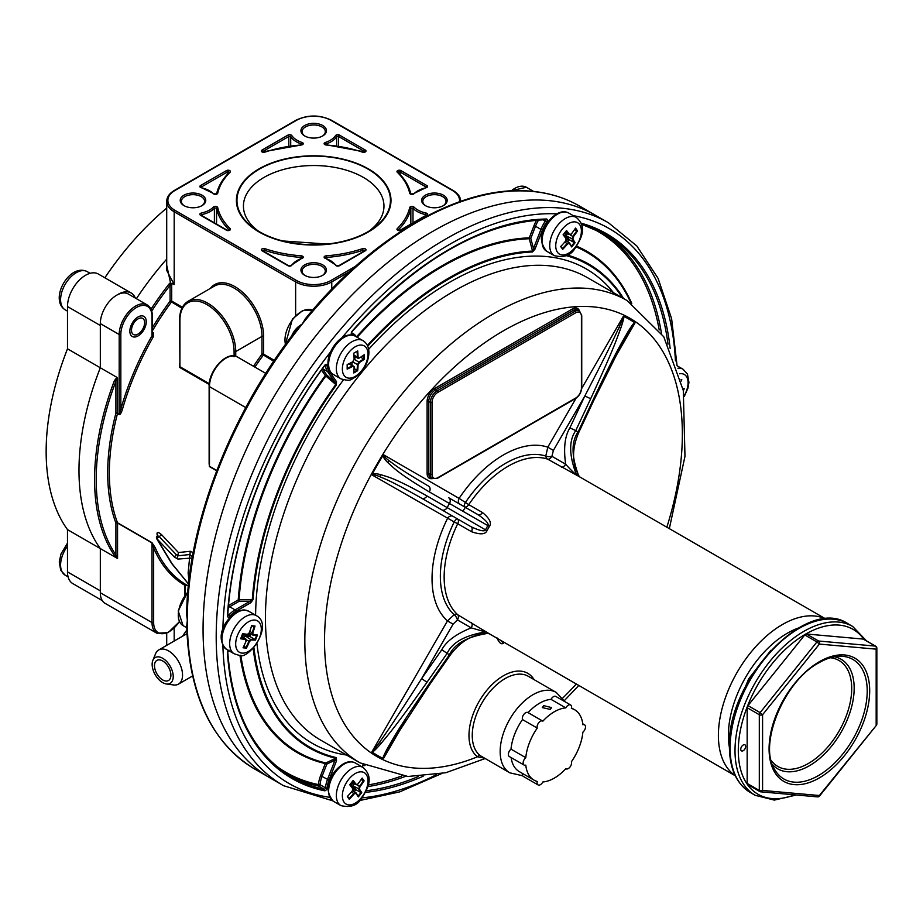 <?xml version="1.0" encoding="UTF-8"?>
<svg xmlns="http://www.w3.org/2000/svg" width="923" height="923" viewBox="0 0 923 923"><rect width="100%" height="100%" fill="white"/><g stroke="black" fill="none" stroke-linecap="round" stroke-linejoin="round"><path stroke-width="1.38" d="M166.705 259.121A218.197 125.978 120 0 0 136.396 298.671A218.197 125.978 120 0 1 166.705 259.121M100.319 323.604L119.194 334.507A23.213 13.407 -60 0 1 129.324 311.143A23.213 13.407 -60 0 1 147.207 304.925L128.332 294.022A23.213 13.407 120 0 0 110.448 300.24A23.213 13.407 120 0 0 100.319 323.604L100.319 367.769L116.956 377.38L114.371 380.738L115.906 381.268L117.556 377.98L116.956 377.38M116.956 558.173L115.906 554.977A1.165 0.911 145.9 0 1 114.371 555.381L116.956 558.173L100.319 548.574A218.197 125.978 -60 0 1 100.319 367.769A218.197 125.978 120 0 0 100.319 548.574L100.319 592.739A23.213 13.407 120 0 0 105.118 603.365L156.829 633.213L168.113 632.624L179.466 621.698M327.042 244.041L282.726 240.949M258.452 231.154A70.263 40.566 180 0 1 243.43 206.094A70.263 40.566 180 0 1 286.811 168.621A70.263 40.566 180 0 1 363.385 177.412A70.263 40.566 180 0 1 383.968 206.094A70.263 40.566 180 0 1 368.946 231.154M304.671 275.308L304.671 275.308A12.772 7.372 180 0 1 304.671 264.889A12.772 7.372 180 0 1 322.727 264.889A12.772 7.372 180 0 1 322.727 275.308A12.772 7.372 180 0 1 304.671 275.308M425.376 205.621L425.376 205.621A12.772 7.372 180 0 1 425.376 195.191A12.772 7.372 180 0 1 443.432 195.191A12.772 7.372 180 0 1 443.432 205.621A12.772 7.372 180 0 1 425.376 205.621M322.727 125.505A12.772 7.372 180 0 1 322.727 135.935A12.772 7.372 180 0 1 304.671 135.935L304.671 135.935A12.772 7.372 180 0 1 304.671 125.505A12.772 7.372 180 0 1 322.727 125.505M183.965 205.621L183.965 205.621A12.772 7.372 180 0 1 183.965 195.191A12.772 7.372 180 0 1 202.022 195.191A12.772 7.372 180 0 1 202.022 205.621A12.772 7.372 180 0 1 183.965 205.621M368.312 168.874A77.232 44.592 180 0 1 368.312 231.938A77.232 44.592 180 0 1 259.086 231.938L259.086 231.938A77.232 44.592 180 0 1 259.086 168.874A77.232 44.592 180 0 1 368.312 168.874A77.301 44.627 0 0 0 284.111 159.183A77.301 44.627 0 0 0 236.403 200.406A77.301 44.627 0 0 0 259.04 231.961A77.301 44.627 0 0 0 343.275 241.641A77.301 44.627 0 0 0 390.994 200.406A77.301 44.627 0 0 0 368.358 168.851M184.392 205.852A11.607 6.703 180 0 1 181.381 201.352A11.607 6.703 180 0 1 188.546 195.168A11.607 6.703 180 0 1 201.202 196.622A11.607 6.703 180 0 1 204.594 201.352A11.607 6.703 180 0 1 201.583 205.852M425.803 205.852A11.607 6.703 180 0 1 422.803 201.352A11.607 6.703 180 0 1 429.968 195.168A11.607 6.703 180 0 1 442.613 196.622A11.607 6.703 180 0 1 446.005 201.352A11.607 6.703 180 0 1 443.005 205.852M305.098 275.55A11.607 6.703 180 0 1 302.086 271.05A11.607 6.703 180 0 1 309.251 264.855A11.607 6.703 180 0 1 321.908 266.309A11.607 6.703 180 0 1 325.3 271.05A11.607 6.703 180 0 1 322.3 275.55M305.098 136.166A11.607 6.703 180 0 1 302.086 131.666A11.607 6.703 180 0 1 309.251 125.47A11.607 6.703 180 0 1 321.908 126.924A11.607 6.703 180 0 1 325.3 131.666A11.607 6.703 180 0 1 322.3 136.166M152.364 332.211L153.414 332.811L153.426 336.583A199.633 115.26 120 0 0 122.413 409.454C121.086 413.4 119.99 415.085 119.148 414.485L115.906 413.192L115.906 381.268A217.043 125.309 120 0 0 115.906 554.977L115.906 523.053A200.787 115.929 -60 0 1 115.906 413.192A1.165 0.669 0 0 1 117.556 413.192A1.165 0.669 -60 0 1 117.498 413.539A199.633 115.26 120 0 0 117.498 522.764A1.165 0.854 -20.5 0 0 115.906 523.053A1.165 0.669 0 0 1 117.556 523.053L117.556 558.265M184.842 586.243L184.842 585.309A1.165 0.946 -59.5 0 1 186.25 584.778L186.25 584.778A199.633 115.26 -60 0 1 155.249 547.708L151.972 542.666L117.498 522.764A1.165 0.669 -60 0 1 117.556 523.053L152.018 542.955L152.018 622.587A23.213 13.407 120 0 0 156.829 633.213M216.686 470.799L209.417 466.6L209.129 460.808M179.72 363.42L179.72 367.458L209.186 384.476M193.184 552.612L190.276 551.285L178.427 552.542L161.594 534.705C158.271 531.902 156.76 531.798 157.072 534.394L157.602 535.755M157.072 534.394A2.319 1.615 166.5 0 1 157.706 535.132L158.064 536.055M178.427 552.542L178.047 555.081L176.385 554.781L159.379 536.851L157.118 536.713M176.385 554.781L174.274 556.973L177.92 559.073A2.319 2.065 -95.1 0 1 178.151 555.796L178.047 555.081M190.276 551.285L189.919 554.504L178.151 555.796M192.815 557.33L189.919 554.504L188.13 573.056L188.915 580.625M177.92 559.073L192.699 557.965M188.546 583.982L172.105 563.803L157.164 539.032L174.274 556.973M157.706 535.086L157.256 535.894A2.319 2.319 0 0 0 156.691 538.732L161.594 534.705M265.789 373.377L236.669 356.566A23.213 13.407 120 0 0 235.734 356.105L234.107 355.367L234.084 351.559A1.165 0.669 0 0 0 235.734 351.559A39.458 22.787 -120 0 0 218.509 311.847A39.458 22.787 -120 0 0 188.096 301.279C182.512 304.728 179.673 310.913 179.581 319.808L179.927 366.731L209.267 383.668M170.593 283.153L171.713 285.345A1.165 0.669 180 0 0 170.074 285.345L169.67 283.223L170.593 283.153L166.705 265.201M155.249 547.708A1.165 0.865 -23 0 0 153.656 548.02L152.018 542.955A1.165 0.669 -60 0 0 151.972 542.666M171.124 283.292L174.182 284.549L166.705 270.416M151.707 311.063A217.043 125.309 120 0 1 170.074 285.345L170.074 301.094A1.165 0.669 180 0 1 171.713 301.094L182.396 307.267M152.364 327.711A200.787 115.929 120 0 1 170.074 301.094L181.923 308.19M274.316 360.339L263.632 354.167A1.165 0.669 -60 0 1 263.274 355.159A199.633 115.26 120 0 0 254.886 367.089M210.363 288.426A40.624 23.456 -120 0 1 242.657 292.337A40.624 23.456 -120 0 1 263.632 336.399L263.632 354.167A1.165 0.669 0 0 0 261.994 354.167L273.739 361.205M234.084 355.828L234.084 356.774L234.477 356.036A23.213 13.407 -60 0 0 217.874 365.231A23.213 13.407 -60 0 0 209.463 386.622A1.165 0.669 0 0 1 209.129 386.149C208.61 372.234 223.735 353.763 234.246 355.943A1.165 0.669 -0 0 0 234.084 355.828L234.084 355.932M216.801 470.488L209.463 466.265L209.463 460.242M179.927 363.616L179.581 365.612M152.364 333.964L152.364 316.024A1.165 0.669 180 0 1 152.018 316.497L152.018 335.776L153.426 336.583M152.018 332.949L152.018 335.776A200.787 115.929 120 0 0 120.832 409.074L122.413 409.454M138.058 335.926A11.607 6.703 120 0 0 145.649 325.692A11.607 6.703 120 0 0 143.861 316.393A11.607 6.703 120 0 0 138.058 316.97A11.607 6.703 120 0 0 130.478 327.192A11.607 6.703 120 0 0 132.254 336.491A11.607 6.703 120 0 0 138.058 335.926M119.148 414.485A1.165 0.669 -60 0 0 119.194 414.139L119.194 334.507A1.165 0.669 0 0 0 120.832 334.507L120.832 409.074L119.194 414.139L117.556 413.192L117.556 377.98M259.432 231.742A76.736 44.304 0 0 0 343.068 241.341A76.736 44.304 0 0 0 390.441 200.406A76.736 44.304 0 0 0 367.965 169.082A76.736 44.304 0 0 0 284.33 159.471A76.736 44.304 0 0 0 236.957 200.406A76.736 44.304 0 0 0 259.432 231.742M166.705 208.09A218.197 125.978 120 0 0 104.853 277.788M135.3 298.048A25.532 14.745 120 0 0 131.135 292.96L98.311 274.016A25.532 14.745 120 0 0 78.64 280.846A25.532 14.745 120 0 0 67.494 306.551L67.494 348.813A218.197 125.978 120 0 0 67.483 529.617L67.483 571.879A25.532 14.745 120 0 0 72.779 583.578L102.291 600.619M67.483 529.617L100.319 548.574L100.319 590.835A25.532 14.745 120 0 0 100.319 591.182M131.135 292.96A25.532 14.745 120 0 0 117.556 294.725M67.494 348.813L100.319 367.769M579.598 206.106A324.977 187.623 120 0 0 532.006 191.419L533.713 191.453C550.466 193.253 565.764 198.145 579.598 206.106L595.347 215.209A324.977 187.623 120 0 0 432.864 231.304A324.977 187.623 -60 0 0 220.562 517.676A324.977 187.623 -60 0 0 270.37 778.089L283.499 785.669A324.977 187.623 -60 0 1 216.201 636.905A324.977 187.623 -60 0 1 358.055 309.851A324.977 187.623 -60 0 1 608.488 222.789L595.347 215.209A324.977 187.623 -60 0 0 344.925 302.271A324.977 187.623 -60 0 0 203.072 629.313A324.977 187.623 120 0 0 270.37 778.089L254.621 768.986C211.655 742.715 189.019 695.077 186.711 626.082L187.311 620.221A324.977 187.623 120 0 0 254.621 768.986M186.734 627.155L187.311 620.221L186.665 614.476C187.45 525.475 229.758 415.212 295.129 331.519L302.202 324.088A324.977 187.623 -60 0 1 417.104 222.201A324.977 187.623 -60 0 1 532.006 191.419L533.713 191.453M292.349 335.153A2.319 0.692 17.2 0 0 292.083 334.991C294.299 330.249 297.668 326.615 302.202 324.088A324.977 187.623 120 0 0 187.311 620.221M532.006 191.419L529.698 191.084C461.304 185.038 373.573 235.215 305.409 318.666L302.202 324.088M186.827 630.017L182.431 636.27M166.452 683.989L173.582 684.958A19.729 11.388 -120 0 0 178.462 684.128A19.729 11.388 -120 0 0 182.546 675.094A19.729 11.388 -120 0 0 173.939 655.238A19.729 11.388 -120 0 0 158.733 649.954A19.729 11.388 -120 0 0 155.56 653.761L152.837 660.418A14.906 8.607 -120 0 0 152.145 664.364A14.906 8.607 -120 0 0 166.452 683.989A14.906 8.607 -120 0 0 173.224 676.536A14.906 8.607 -120 0 0 164.606 659.587A14.906 8.607 -120 0 0 152.837 660.418M162.69 660.972A11.607 6.703 -120 0 0 156.887 660.395A11.607 6.703 -120 0 0 155.11 669.694A11.607 6.703 -120 0 0 162.69 679.928A11.607 6.703 -120 0 0 168.494 680.505A11.607 6.703 -120 0 0 170.27 671.194A11.607 6.703 -120 0 0 162.69 660.972M462.919 511.261A70.333 40.612 -60 0 1 465.365 507.373M590.674 398.748C615.514 344.856 616.656 338.833 620.844 328.023C623.313 320.65 624.283 316.774 623.752 316.37L619.021 327.527C614.06 337.887 612.041 343.414 584.847 395.944L590.674 398.748L575.733 430.637C568.787 440.571 568.995 455.212 576.356 474.549A4.638 3.784 -62.7 0 0 577.475 475.645L547.57 459.123A90.535 52.265 120 0 0 508.169 466.207A90.535 52.265 120 0 0 468.757 504.627L482.51 512.565C489.582 518.391 491.878 523.029 489.398 526.491A90.535 52.265 120 0 0 486.975 530.69C485.406 534.486 480.237 534.809 471.468 531.683L457.716 523.745A90.535 52.265 120 0 0 457.716 614.753L486.975 632.382A90.535 52.265 120 0 0 488.175 633.12L735.262 775.77M623.752 316.37A251.806 145.384 -60 0 1 634.701 322.692C633.801 322.842 631.505 325.957 627.813 332.038C622.125 342.121 617.21 349.125 592.993 400.086L593.697 400.594L578.756 432.483C571.775 448.67 571.833 463.15 578.952 475.922L578.79 475.956A4.638 3.784 -57.3 0 0 579.529 476.787M592.993 400.086L578.063 431.987C571.164 441.805 571.395 456.458 578.79 475.956A90.915 52.496 120 0 0 576.356 474.549C574.487 473.568 570.933 470.142 565.672 464.246A4.638 2.677 -60 0 1 561.322 467.061M578.756 432.483L578.063 431.987A128.62 74.255 -60 0 0 575.733 430.637L569.906 427.834C564.818 436.175 563.399 448.313 565.672 464.246L551.919 456.308A4.638 2.677 -60 0 1 547.57 459.123A4.638 3.761 -72 0 1 545.77 456.077L547.789 447.182L553.396 450.412L551.919 456.308A4.638 1.673 -3 0 1 545.77 456.077A92.265 53.269 -60 0 0 465.434 502.458L459.089 498.385A100.976 58.299 -60 0 1 547.789 447.182L576.056 398.217M464.407 506.819A4.638 1.304 -60 0 1 465.434 502.458L468.757 504.627A4.638 2.677 120 0 1 464.431 506.831M383.126 758.418L390.879 744.065L430.095 683.955L429.31 683.608C395.69 732.424 393.671 737.95 387.775 747.78C384.176 754.483 382.618 758.037 383.126 758.418A251.806 145.384 -60 0 1 372.188 752.107C373.18 752.003 376.053 749.222 380.807 743.765C388.214 734.673 394.409 728.397 426.98 682.259L447.136 653.38C452.166 642.477 464.938 635.336 485.463 631.967A4.638 3.784 122.7 0 1 486.975 632.382M426.98 682.259L421.638 678.624C391.294 726.043 386.068 732.874 379.468 742.427L372.188 752.107M429.31 683.608L449.466 654.73C454.612 643.746 467.43 636.628 487.898 633.363A90.915 52.496 120 0 1 485.463 631.967L471.203 627.859L457.45 619.921A4.638 1.673 -117 0 0 454.185 614.706L447.482 620.914A100.976 58.299 -60 0 1 447.482 518.495A4.638 3.796 120 0 1 453.089 516.361L421.638 498.212A4.638 3.484 -60 0 0 426.98 495.939C392.725 476.891 388.087 477.237 380.818 474.641C375.673 473.441 372.8 473.314 372.188 474.249L371.992 474.907C372.015 474.076 374.507 474.618 379.48 476.533C385.976 479.487 389.737 480.156 421.638 498.212L457.45 518.888A4.638 2.677 -60 0 1 457.716 523.745L454.185 521.945A92.265 53.269 120 0 0 454.185 614.706A4.638 3.761 132 0 1 457.716 614.753A4.638 2.677 120 0 1 457.45 619.921L453.089 624.144L421.638 678.624L441.794 649.734C446.317 641.277 456.124 633.986 471.203 627.859A4.638 2.677 120 0 0 471.468 622.69M372.188 474.249A251.806 145.384 -60 0 1 383.126 455.293C382.814 456.62 384.36 459.043 387.775 462.573C393.671 467.719 397.271 472.795 429.31 491.901L489.398 526.491M429.31 491.901A4.638 3.484 -60 0 0 428.607 486.144C398.528 468.469 394.594 464.707 388.756 460.462C384.81 457.346 383.103 455.466 383.599 454.797L383.126 455.293M593.697 400.594L621.779 344.36L634.701 322.692M534.082 679.64A48.746 28.14 -60 0 0 484.044 693.865A48.746 28.14 -60 0 0 477.537 756.768L484.39 758.164M666.844 527.195A253.017 146.076 -60 0 0 540.693 313.832A253.017 146.076 -60 0 0 324.527 640.689A253.017 146.076 -60 0 0 477.537 756.768A2.319 1.892 126.4 0 1 480.41 755.752L509.773 772.816L522.672 775.77M235.896 611.314A1.165 0.669 -120 0 0 235.077 609.895L249.937 601.311L239.057 601.323L239.057 599.765L252.267 599.754A1.165 0.611 -175.9 0 0 253.075 599.615L250.756 602.731L235.896 611.314A22.048 12.737 120 0 0 229.723 616.345A2.319 1.338 -60 0 1 227.439 615.791A314.535 181.6 -60 0 1 324.55 365.508A2.319 1.338 -60 0 1 327.1 365.381A22.048 12.737 120 0 0 329.084 371.138L336.514 381.707L336.341 385.018L325.865 376.019L326.823 375.107L334.98 382.122L335.764 384.522A279.334 161.283 -60 0 0 252.267 599.754L249.937 601.311A1.165 0.669 60 0 1 250.756 602.731M354.363 335.741A22.048 12.737 120 0 0 351.905 334.518A2.319 1.338 -60 0 1 352.171 331.138A314.535 181.6 -60 0 1 546.381 219.016A2.319 1.338 -60 0 1 546.647 222.085A22.048 12.737 120 0 0 542.459 229.942L535.028 249.095L532.536 251.967A1.165 0.888 87.8 0 0 532.536 251.079L529.26 238.745L530.794 238.399L533.494 248.552L532.536 251.079A279.334 161.283 -60 0 0 367.377 345.456M240.811 655.215A288.657 166.659 -60 0 0 325.865 762.952A1.165 0.935 -77.3 0 0 325.3 763.552L326.823 764.094A1.165 0.646 64.5 0 0 325.865 762.952L335.764 758.233A1.165 0.935 103 0 0 336.341 757.633L336.514 760.737L329.084 779.9A22.048 12.737 120 0 0 327.1 787.954A2.319 1.338 -60 0 1 324.55 790.769A314.535 181.6 -60 0 1 227.439 652.607A2.319 1.338 -60 0 1 228.258 650.369M228.523 605.511A24.379 14.076 120 0 1 228.823 605.338L238.238 599.904A289.476 167.132 -60 0 1 325.3 375.523L325.865 376.019A288.657 166.659 -60 0 0 239.057 599.765A1.165 0.611 4 0 0 238.238 599.904A1.165 0.669 -120 0 0 239.057 601.323L229.642 606.757A23.213 13.407 120 0 0 228.339 607.565M336.514 381.707A1.165 0.911 144.9 0 1 334.98 382.122L327.55 371.554L322.519 368.646M356.532 336.837A289.476 167.132 -60 0 1 529.26 237.857A1.165 0.888 -92 0 0 529.26 238.745A288.657 166.659 -60 0 0 357.155 337.287M535.028 249.095L533.494 248.552L540.936 229.4L535.502 226.262L530.794 238.399L529.26 237.857L533.967 225.731L535.502 226.262A23.213 13.407 120 0 1 538.605 219.986M253.167 648.5A279.334 161.283 -60 0 0 335.764 758.233L334.98 760.206L336.514 760.737M239.957 655.249A289.476 167.132 -60 0 0 325.3 763.552L320.593 775.689A24.379 14.076 120 0 0 318.4 784.585A1.165 0.935 -78.4 0 0 318.758 786.108A1.165 0.669 120 0 0 320.039 784.7L325.461 787.827A1.165 0.669 -60 0 1 324.192 789.246A1.165 0.935 101.6 0 1 324.55 790.769M329.084 779.9L327.55 779.358L334.98 760.206L326.823 764.094L322.115 776.22A23.213 13.407 120 0 0 320.039 784.7A1.165 0.588 5.5 0 0 318.4 784.585A312.216 180.262 120 0 1 275.285 765.248M500.589 640.285L503.439 643.193L503.946 642.223M426.98 495.939L447.136 507.581A128.62 74.255 -60 0 1 449.466 503.543A4.638 3.484 120 0 0 448.763 497.785L478.172 514.769A4.638 2.677 120 0 0 482.51 512.565M448.763 497.785L478.172 514.769C485.821 520.099 489.075 523.722 487.898 525.614A90.915 52.496 120 0 0 485.463 529.825L486.975 530.69M421.638 498.212L441.794 509.842A4.638 3.484 120 0 0 447.136 507.581L485.463 529.825C484.575 531.786 479.822 530.783 471.203 526.825A4.638 2.677 -60 0 1 471.468 531.683M441.794 509.842L471.203 526.825L441.805 509.854M469.957 526.11L457.45 518.888A4.638 1.304 -60 0 0 454.185 521.945L371.992 474.907M441.794 649.734L447.136 653.38A128.62 74.255 -60 0 0 449.466 654.73L450.239 655.076C460.773 640.943 473.337 633.755 487.955 633.524L487.898 633.363A4.638 3.784 117.3 0 1 488.994 633.593M131.504 330.238A9.288 5.365 -60 0 1 138.069 318.862A9.288 5.365 -60 0 1 144.634 322.658A9.288 5.365 -60 0 1 138.069 334.034A9.288 5.365 -60 0 1 131.504 330.238M144.634 320.766L144.634 322.658M354.132 366.696L352.494 365.75A115.571 66.721 180 0 1 347.198 368.404A114.971 66.375 60 0 0 347.198 364.608A115.571 66.721 0 0 0 352.494 361.954L354.132 359.474A116.033 66.987 -120 0 0 353.74 353.174A115.433 66.641 0 0 0 357.697 350.89A116.033 66.987 60 0 1 358.078 357.201L359.405 357.951A116.033 66.987 0 0 0 364.297 354.686A115.433 66.641 60 0 1 364.32 356.993A115.433 66.641 60 0 1 364.297 359.255A116.033 66.987 180 0 1 359.405 362.52L358.078 364.804A116.033 66.987 60 0 1 357.697 370.677A115.433 66.641 180 0 1 353.74 372.961A116.033 66.987 -120 0 0 354.132 367.089L352.805 366.327A116.033 66.987 180 0 1 347.152 369.154A115.433 66.641 -120 0 0 347.175 366.881A115.433 66.641 -120 0 0 347.152 364.585A116.033 66.987 0 0 0 352.805 361.758L352.69 361.839M364.297 359.255L363.604 358.897A114.971 66.375 -120 0 0 363.616 355.17M354.132 359.347L354.132 359.116A115.571 66.721 -120 0 0 353.786 353.197L353.74 353.174M359.37 357.974L353.936 355.205M363.604 358.897L360.628 357.178M363.662 358.897A115.571 66.721 180 0 1 359.059 361.954L357.42 364.793A115.571 66.721 60 0 1 357.063 370.308L357.697 370.677M353.821 372.131A114.971 66.375 0 0 0 357.039 370.273L357.063 370.308M357.039 370.273L354.063 368.542M354.132 366.685L349.748 363.374M347.198 368.369L347.152 369.154M358.078 364.804L352.598 361.897M357.697 350.89L357.039 351.317A114.971 66.375 180 0 1 353.786 353.197M357.063 351.294A115.571 66.721 60 0 1 357.42 357.213L358.078 357.201M353.994 356.024L357.916 358.286L359.359 357.986M246.049 641.22L245.576 639.42A116.033 24.517 -158.8 0 1 240.626 638.785A115.433 91.031 -84.9 0 0 242.599 633.686A116.033 24.517 21.2 0 0 247.549 634.32L249.348 632.728A116.033 91.515 -84.9 0 0 251.598 625.702A115.433 24.39 21.2 0 0 253.34 625.875A115.433 24.39 21.2 0 0 255.025 626.013A116.033 91.515 95.1 0 1 252.775 633.028L253.26 634.828A116.033 24.517 21.2 0 0 257.436 635.012A115.433 91.031 95.1 0 1 255.463 640.112A116.033 24.517 -158.8 0 1 251.275 639.927L249.475 641.52A116.033 91.515 95.1 0 1 246.464 648.096A115.433 24.39 -158.8 0 1 244.768 647.958A115.433 24.39 -158.8 0 1 243.037 647.796A116.033 91.515 -84.9 0 0 246.049 641.22L246.245 640.227M255.025 626.013L254.24 626.267A114.971 24.298 -158.8 0 1 251.506 626.025M242.484 633.986A115.571 24.425 21.2 0 0 247.064 634.562L248.149 634.193M254.275 626.244A115.571 91.146 95.1 0 1 252.152 632.832L252.752 635.07A115.571 24.425 21.2 0 0 256.686 635.255L257.436 635.012M249.187 633.109L253.26 634.828M255.463 640.112L255.002 639.466A114.971 90.673 -84.9 0 0 256.64 635.255M255.048 639.489A115.571 24.425 -158.8 0 1 251.102 639.304L248.864 641.289A115.571 91.146 95.1 0 1 246.037 647.473L246.464 648.096M243.337 647.185A114.971 24.298 21.2 0 0 246.026 647.415L246.037 647.473M246.026 647.415L243.834 646.146M246.026 641.035L245.426 638.797A115.571 24.425 -158.8 0 1 240.857 638.22M241.549 636.466L245.772 638.912L241.526 636.547M247.064 634.562L247.987 634.309M255.002 639.466L249.983 636.57L248.945 635.105L245.333 634.782A3.392 1.961 120 0 0 242.403 636.962M353.151 780.466A116.033 24.517 38.8 0 1 356.174 784.435L357.974 783.95A116.033 91.515 -35.1 0 0 362.151 778.043A115.433 24.39 38.8 0 1 364.135 780.858A116.033 91.515 144.9 0 1 359.947 786.765L359.462 789.119A116.033 24.517 38.8 0 1 361.724 792.649A115.433 91.031 144.9 0 1 360.028 794.795A115.433 91.031 144.9 0 1 358.297 796.918A116.033 24.517 -141.2 0 0 356.036 793.388L354.236 793.861A116.033 91.515 144.9 0 1 349.286 799.33A115.433 24.39 -141.2 0 0 347.313 796.514A116.033 91.515 -35.1 0 0 352.263 791.057L352.748 788.692A116.033 24.517 -141.2 0 0 349.725 784.723A115.433 91.031 -35.1 0 0 351.455 782.6A115.433 91.031 -35.1 0 0 353.151 780.466M357.213 784.608L357.974 783.95M352.932 789.28L352.713 788.15A115.571 24.425 -141.2 0 0 349.932 784.481M352.771 780.95A115.571 24.425 38.8 0 1 355.551 784.619L351.605 782.427M356.174 784.435L357.801 784.019M364.135 780.858L363.327 780.823A114.971 24.298 -141.2 0 0 361.77 778.608M363.374 780.812A115.571 91.146 144.9 0 1 359.439 786.35L358.839 789.28A115.571 24.425 38.8 0 1 360.962 792.603L361.724 792.649M358.089 796.099A114.971 90.673 -35.1 0 0 360.928 792.569L360.962 792.603M360.928 792.569L355.909 789.673L354.12 789.511L352.955 790.976M356.036 793.388L356.001 792.822A115.571 24.425 -141.2 0 1 358.124 796.145L358.297 796.918M354.236 793.861L353.751 793.422L356.001 792.822L352.505 790.723M351.386 792.061L353.751 793.422A115.571 91.146 144.9 0 1 349.113 798.557L349.286 799.33M347.544 796.272A114.971 24.298 38.8 0 1 349.113 798.51L349.113 798.557M352.955 789.084L352.713 788.15M363.327 780.823L361.124 779.554M681.047 379.561A115.433 24.39 21.2 0 0 681.785 379.618A116.033 91.515 95.1 0 1 681.382 380.991M682.962 388.595A116.033 24.517 21.2 0 0 684.208 388.629A115.433 91.031 95.1 0 1 683.366 390.867M681.036 379.861L681.785 379.618M683.008 388.848A115.571 24.425 21.2 0 0 683.447 388.86L684.208 388.629M683.135 389.564A114.971 90.673 -84.9 0 0 683.401 388.86M571.672 246.949A116.033 24.517 -141.2 0 0 569.422 243.418L567.622 243.903A116.033 91.515 144.9 0 1 562.672 249.372A115.433 24.39 -141.2 0 0 560.688 246.556A116.033 91.515 -35.1 0 0 565.637 241.088L566.122 238.734A116.033 24.517 -141.2 0 0 563.111 234.765A115.433 91.031 -35.1 0 0 564.841 232.642A115.433 91.031 -35.1 0 0 566.526 230.496A116.033 24.517 38.8 0 1 569.549 234.477L571.349 233.992A116.033 91.515 -35.1 0 0 575.537 228.085A115.433 24.39 38.8 0 1 577.51 230.9A116.033 91.515 144.9 0 1 573.333 236.807L572.848 239.161A116.033 24.517 38.8 0 1 575.098 242.691A115.433 91.031 144.9 0 1 573.414 244.837A115.433 91.031 144.9 0 1 571.672 246.949L571.499 246.187A115.571 24.425 -141.2 0 0 569.376 242.864L565.891 240.765M566.318 239.495L566.099 238.192A115.571 24.425 -141.2 0 0 563.307 234.523M571.475 246.141A114.971 90.673 -35.1 0 0 574.314 242.611L575.098 242.691M570.587 234.65L571.349 233.992M575.156 228.65A114.971 24.298 -141.2 0 1 576.713 230.865L576.76 230.854A115.571 91.146 144.9 0 1 572.825 236.392L572.225 239.322A115.571 24.425 38.8 0 1 574.348 242.645L569.295 239.715L567.507 239.553L566.33 241.018M569.422 243.43L567.137 243.464A115.571 91.146 144.9 0 1 562.499 248.599L562.672 249.372M562.499 248.552L562.499 248.599A114.971 24.298 38.8 0 0 560.919 246.314M566.318 239.322L566.099 238.192M566.157 230.992A115.571 24.425 38.8 0 1 568.937 234.661L564.991 232.469M569.549 234.477L571.175 234.05M576.76 230.854L577.51 230.9M576.713 230.865L574.51 229.596M745.68 746.43A3.484 2.008 120 0 0 744.953 744.838A3.484 2.008 120 0 0 742.277 745.772A3.484 2.008 120 0 0 740.754 749.268A3.484 2.008 120 0 0 741.481 750.861A3.484 2.008 120 0 0 744.157 749.938A3.484 2.008 120 0 0 745.68 746.43M806.414 633.997L818.563 641.012L875.35 646.088A2.319 1.834 95.1 0 1 876.169 649.146L819.382 644.081A2.319 1.834 -84.9 0 0 818.563 641.012A2.319 1.338 120 0 0 816.913 641.958L819.382 644.081L762.583 714.725L762.583 790.446L819.382 795.522L876.342 725.374A2.319 2.319 0 0 0 876.85 723.92A2.319 1.338 180 0 1 876.169 724.878L876.169 649.146A2.319 1.338 0 0 0 876.85 648.2A2.319 2.319 0 0 0 875.685 646.192A2.319 1.338 120 0 0 875.35 646.088L863.201 639.074L806.414 633.997A2.319 1.338 -60 0 0 804.775 634.943L747.976 705.599A2.319 1.338 -60 0 0 747.157 707.71L747.157 783.442A2.319 1.338 -60 0 0 747.642 784.504A2.319 1.338 -60 0 0 747.976 784.608M863.201 639.074A2.319 1.338 -60 0 1 863.547 639.178A2.319 1.338 -60 0 1 863.801 639.42M747.157 707.71L759.306 714.725A2.319 1.338 0 0 0 762.583 714.725L760.125 712.614A2.319 1.338 120 0 0 759.306 714.725L759.306 790.446A2.319 1.338 120 0 0 759.779 791.507A2.319 1.338 120 0 0 760.125 791.622A2.319 1.834 -84.9 0 0 762.583 790.446A2.319 1.338 180 0 1 759.306 790.446L747.157 783.442M819.382 795.522A2.319 1.834 95.1 0 1 817.536 796.884A2.319 2.319 0 0 0 819.543 796.03L819.382 795.522M571.383 761.763A40.624 23.456 120 0 0 582.875 732.17A4.638 2.677 120 0 0 585.367 728.109A4.638 2.677 120 0 0 584.547 724.809A4.638 2.677 120 0 0 582.875 724.74A40.624 23.456 120 0 0 574.637 709.752A40.624 23.456 120 0 0 571.383 708.403A4.638 2.677 120 0 0 570.599 704.953A4.638 2.677 120 0 0 565.811 707.906A40.624 23.456 120 0 0 542.839 721.163A4.638 2.677 120 0 0 542.689 721.059A4.638 2.677 120 0 0 538.64 722.871A4.638 2.677 120 0 0 537.267 728.097A40.624 23.456 120 0 0 525.787 757.691A4.638 2.677 120 0 0 523.283 761.752A4.638 2.677 120 0 0 524.102 765.063A4.638 2.677 120 0 0 525.787 765.132A40.624 23.456 120 0 0 534.013 780.12A40.624 23.456 120 0 0 537.267 781.469A4.638 2.677 120 0 0 538.051 784.908A4.638 2.677 120 0 0 542.839 781.966A40.624 23.456 120 0 0 565.811 768.709A4.638 2.677 120 0 0 565.961 768.801A4.638 2.677 120 0 0 570.01 767.001A4.638 2.677 120 0 0 571.383 761.763M524.102 765.063L509.323 756.537A4.638 2.677 -60 0 1 508.504 753.226A4.638 2.677 -60 0 1 511.007 749.164A40.624 23.456 -60 0 1 522.487 719.571A4.638 2.677 -60 0 1 523.872 714.344A4.638 2.677 -60 0 1 527.921 712.533A4.638 2.677 -60 0 1 528.071 712.637A40.624 23.456 -60 0 1 551.031 699.369L565.811 707.906M528.071 712.637L542.539 720.99M550.223 709.395L542.297 707.606L543.659 705.61L551.585 707.606L550.223 709.395M522.487 719.571L537.267 728.097M511.007 749.164L525.787 757.691M534.013 780.12L519.245 771.582A40.624 23.456 -60 0 1 511.123 757.575M551.031 699.369A4.638 2.677 -60 0 1 555.831 696.427L570.599 704.953M538.051 784.908L523.283 776.381A4.638 2.677 -60 0 1 522.395 773.405M459.423 201.779A24.379 14.076 0 0 0 452.397 190.461A1.165 0.669 -60 0 1 452.974 190.403L331.507 120.278C319.635 114.614 307.763 114.614 295.879 120.278L174.424 190.403C169.405 193.369 166.832 197.026 166.705 201.352A25.532 14.745 0 0 0 174.182 211.782L174.182 284.549M452.397 190.461L330.93 120.336A1.165 0.669 -60 0 1 331.507 120.278M330.93 120.336A24.379 14.076 0 0 0 296.468 120.336L175.001 190.461A24.379 14.076 0 0 0 175.001 210.363L296.468 280.488A24.379 14.076 0 0 0 330.93 280.488L355.609 266.239M400.928 230.219A2.319 1.338 180 0 1 397.871 230.335A2.319 1.338 180 0 1 397.282 228.592A96.8 55.888 0 0 0 409.685 207.594A2.319 1.338 180 0 1 411.543 206.452A2.319 1.338 180 0 1 414.012 207.11A23.444 13.533 0 0 0 426.034 213.051A2.319 1.338 180 0 1 426.841 215.255L400.928 230.219A1.165 0.669 -120 0 0 400.121 230.519M414.012 193.715A2.319 1.338 180 0 1 411.543 194.361A2.319 1.338 180 0 1 409.685 193.219A96.8 55.888 0 0 0 397.282 172.22A2.319 1.338 180 0 1 397.871 170.49A2.319 1.338 180 0 1 400.928 170.605L426.841 185.558A2.319 1.338 180 0 1 426.034 187.761A23.444 13.533 0 0 0 414.012 193.715A1.165 0.819 -135.4 0 0 413.181 193.842L410.827 193.911C409.051 186.192 404.816 179.004 398.101 172.347L398.125 172.497A1.165 0.669 180 0 1 400.109 172.024L426.022 186.988A1.165 0.669 180 0 1 426.345 187.346M339.41 265.732A2.319 1.338 180 0 1 335.603 265.259A23.444 13.533 0 0 0 325.3 258.325A2.319 1.338 180 0 1 324.169 256.906A2.319 1.338 180 0 1 326.142 255.833A96.8 55.888 0 0 0 362.52 248.668A2.319 1.338 180 0 1 365.52 249.002A2.319 1.338 180 0 1 365.323 250.768L339.41 265.732A1.165 0.669 -120 0 0 338.603 266.032M291.795 265.259A2.319 1.338 180 0 1 287.976 265.732L262.063 250.768A2.319 1.338 180 0 1 261.867 249.002A2.319 1.338 180 0 1 264.878 248.668A96.8 55.888 0 0 0 301.244 255.833A2.319 1.338 180 0 1 303.229 256.906A2.319 1.338 180 0 1 302.098 258.325A23.444 13.533 0 0 0 291.795 265.259A1.165 0.888 -146.5 0 0 290.826 265.57L288.564 265.674A1.165 0.669 -60 0 1 288.784 266.032M200.556 215.255A2.319 1.338 180 0 1 201.364 213.051A23.444 13.533 0 0 0 213.386 207.11A2.319 1.338 180 0 1 215.855 206.452A2.319 1.338 180 0 1 217.701 207.594A96.8 55.888 0 0 0 230.115 228.592A2.319 1.338 180 0 1 229.527 230.335A2.319 1.338 180 0 1 226.47 230.219L200.556 215.255A1.165 0.669 -60 0 1 201.133 215.197L201.029 215.255M201.364 187.761A2.319 1.338 180 0 1 200.556 185.558L226.47 170.605A2.319 1.338 180 0 1 229.527 170.49A2.319 1.338 180 0 1 230.115 172.22A96.8 55.888 0 0 0 217.701 193.219A2.319 1.338 180 0 1 215.855 194.361A2.319 1.338 180 0 1 213.386 193.715A23.444 13.533 0 0 0 201.364 187.761L201.768 187.854M264.878 152.157A2.319 1.338 180 0 1 261.867 151.81A2.319 1.338 180 0 1 262.063 150.045L287.976 135.081A2.319 1.338 180 0 1 291.795 135.554A23.444 13.533 0 0 0 302.098 142.488A2.319 1.338 180 0 1 303.229 143.919A2.319 1.338 180 0 1 301.244 144.992A96.8 55.888 0 0 0 264.878 152.157L264.313 152.283M326.142 144.992A2.319 1.338 180 0 1 324.169 143.919A2.319 1.338 180 0 1 325.3 142.488A23.444 13.533 0 0 0 335.603 135.554A2.319 1.338 180 0 1 339.41 135.081L365.323 150.045A2.319 1.338 180 0 1 365.52 151.81A2.319 1.338 180 0 1 362.52 152.157A96.8 55.888 0 0 0 326.142 144.992L325.288 144.611M398.148 230.104A1.165 0.669 180 0 1 398.286 229.885A97.953 56.557 0 0 0 410.839 208.633A1.165 0.669 180 0 1 412.996 208.379A24.609 14.203 0 0 0 425.618 214.632A1.165 0.669 180 0 1 426.345 215.163M397.282 228.592A1.165 0.819 45.3 0 1 398.286 229.885L398.286 230.196M409.685 207.594A1.165 0.935 12.7 0 1 410.839 208.633L410.839 224.104M414.012 207.11A1.165 0.819 135.4 0 0 412.996 208.379L412.996 222.858M426.034 213.051L425.618 215.567M426.841 215.255A1.165 0.669 -120 0 0 426.264 215.197L400.351 230.162L398.125 230.219M409.685 193.219A1.165 0.935 -12.7 0 1 410.804 193.853M397.282 172.22A1.165 0.819 -45.3 0 1 398.101 172.347M400.928 170.605A1.165 0.669 120 0 0 400.109 172.024L400.109 174.435M426.841 185.558A1.165 0.669 120 0 0 426.022 186.988L426.022 187.507M335.603 265.259A1.165 0.888 -33.5 0 1 336.572 265.57L325.865 258.509M325.3 257.99A1.165 0.669 180 0 1 326.292 257.436A97.953 56.557 0 0 0 363.097 250.191A1.165 0.669 180 0 1 364.839 250.675M326.142 255.833L326.292 258.382M362.52 248.668L363.097 251.667M365.323 250.768A1.165 0.669 -120 0 0 364.747 250.71L338.833 265.674L336.572 265.57M262.559 250.675A1.165 0.669 180 0 1 264.29 250.191A97.953 56.557 0 0 0 301.094 257.436A1.165 0.669 180 0 1 302.098 257.99M264.29 251.667L264.878 248.668M262.063 250.768A1.165 0.669 -60 0 1 262.651 250.71L262.547 250.768M301.244 255.833L301.094 258.382M287.976 265.732A1.165 0.669 -60 0 1 288.564 265.674L262.651 250.71M201.041 215.163A1.165 0.669 180 0 1 201.779 214.632A24.609 14.203 0 0 0 214.39 208.379A1.165 0.669 180 0 1 216.547 208.633A97.953 56.557 0 0 0 229.112 229.885A1.165 0.669 180 0 1 229.25 230.104M201.364 213.051L201.779 215.567M213.386 207.11A1.165 0.819 44.6 0 1 214.39 208.379L214.39 222.858M217.701 207.594A1.165 0.935 167.3 0 0 216.547 208.633L216.547 224.104M230.115 228.592A1.165 0.819 134.7 0 0 229.112 229.885L229.112 230.196M226.47 230.219A1.165 0.669 -60 0 1 227.277 230.519M200.556 185.558A1.165 0.669 60 0 1 201.376 186.988L227.289 172.024A1.165 0.669 180 0 1 229.273 172.497L229.296 172.347C222.581 179.004 218.347 186.192 216.57 193.911L214.205 193.842L201.029 187.461M226.47 170.605A1.165 0.669 60 0 1 227.289 172.024L227.289 174.435M230.115 172.22A1.165 0.819 -134.7 0 0 229.296 172.347M217.701 193.219A1.165 0.935 -167.3 0 0 216.593 193.853M213.386 193.715A1.165 0.819 -44.6 0 1 214.205 193.842M262.559 151.833A1.165 0.669 180 0 1 262.882 151.464L288.807 136.5A1.165 0.669 180 0 1 290.71 136.742A24.609 14.203 0 0 0 301.521 144.023A1.165 0.669 180 0 1 302.098 144.496M262.063 150.045A1.165 0.669 60 0 1 262.882 151.464L262.882 151.995M287.976 135.081A1.165 0.669 60 0 1 288.807 136.5L288.807 146.18M291.795 135.554A1.165 0.888 146.5 0 0 290.71 136.742L290.71 145.903M302.098 142.488L301.521 144.726M301.244 144.992L262.547 151.937M325.3 144.496A1.165 0.669 180 0 1 325.865 144.023A24.609 14.203 0 0 0 336.687 136.742A1.165 0.669 180 0 1 338.591 136.5L364.504 151.464A1.165 0.669 180 0 1 364.827 151.833M325.865 144.726L325.3 142.488M335.603 135.554A1.165 0.888 33.5 0 1 336.687 136.742L336.687 145.903M339.41 135.081A1.165 0.669 120 0 0 338.591 136.5L338.591 146.18M365.323 150.045A1.165 0.669 120 0 0 364.504 151.464L364.504 151.995M296.468 280.488A1.165 0.669 120 0 0 295.637 281.907A25.532 14.745 0 0 0 331.749 281.907L349.875 271.443M330.93 280.488A1.165 0.669 60 0 1 331.749 281.907L331.749 289.164M171.713 285.345L171.713 301.094A1.165 0.669 -60 0 1 171.355 302.098A199.633 115.26 120 0 0 152.364 330.872M189.792 573.552A2.319 2.111 179 0 1 188.13 573.056M188.534 584.074L171.724 563.538A2.319 1.177 -35.3 0 0 172.105 563.803M263.632 336.399A1.165 0.669 0 0 0 261.994 336.399L261.994 354.167A200.787 115.929 120 0 0 253.49 366.281M235.734 356.105L235.734 351.559L261.994 336.399A39.458 22.787 -120 0 0 244.768 296.687A39.458 22.787 -120 0 0 214.355 286.107L188.096 301.279M117.025 378.234A1.165 0.623 -119.5 0 1 116.621 377.519M114.371 555.381A218.197 125.978 -60 0 1 114.371 380.738M169.67 283.223A218.197 125.978 120 0 0 151.003 309.182M100.319 592.739L152.018 622.587A1.165 0.669 180 0 0 153.656 622.587A22.048 12.737 120 0 0 162.713 633.709A22.048 12.737 120 0 0 179.35 621.479M184.842 595.22L184.842 585.309A200.787 115.929 -60 0 1 153.656 548.02L153.656 622.587M175.001 210.363A1.165 0.669 120 0 0 174.182 211.782L295.637 281.907L295.637 315.493M174.182 628.182L174.182 641.035M175.001 190.461A1.165 0.669 -120 0 0 174.424 190.403M174.182 209.856L174.182 252.614M296.468 120.336A1.165 0.669 -120 0 0 295.879 120.278M234.084 351.559A38.305 22.117 -120 0 0 207.006 304.648A38.305 22.117 -120 0 0 179.927 320.293A1.165 0.669 180 0 1 179.581 319.808M179.927 320.293L179.927 366.731A1.165 0.669 120 0 1 179.72 367.458M209.463 385.676A1.165 0.669 0 0 0 209.129 386.149L209.129 464.246M245.772 407.574L209.463 386.622L209.463 466.265A1.165 0.669 -60 0 1 209.417 466.6M152.364 333.515A1.165 0.669 120 0 0 153.414 332.811M152.018 315.551A1.165 0.669 180 0 1 152.364 316.024C152.307 310.705 150.587 307.001 147.207 304.925M120.832 334.507A22.048 12.737 -60 0 1 136.431 307.497A22.048 12.737 -60 0 1 152.018 316.497M67.483 571.879L100.319 590.835M67.494 306.551L100.319 325.496M186.746 627.744L183.089 625.632A23.213 13.407 -60 0 1 187.761 592.358M291.83 335.822A23.213 13.407 -60 0 1 292.083 334.991M511.227 190.899A23.213 13.407 -60 0 1 526.375 187.254L533.552 191.407M285.472 344.394A23.213 13.407 -60 0 1 293.006 319.104A23.213 13.407 -60 0 1 312.539 310.209L302.686 310.578L292.418 319.07L285.322 344.614M798.372 628.032A83.474 48.192 120 0 0 787.4 633.178A83.474 48.192 120 0 0 729.412 747.492M825.635 618.987A90.535 52.265 120 0 0 782.416 624.536A90.535 52.265 120 0 0 723.828 702.495A90.535 52.265 120 0 0 735.193 775.632M825.797 618.975L578.698 476.314A90.535 52.265 120 0 0 577.475 475.645M569.906 427.834L584.847 395.944L553.396 450.412M576.31 684.001A253.017 146.076 -60 0 1 562.695 698.123M579.413 310.878A10.441 6.034 120 0 0 572.375 309.009L434.502 388.618A10.441 6.034 120 0 0 427.118 401.401L427.118 473.43A10.441 6.034 120 0 0 432.252 478.587M496.874 637.701C499.193 642.973 501.385 644.796 503.439 643.193L504.166 642.35M383.599 758.371L405.509 720.425M453.089 624.144L447.482 620.914L371.992 751.668M460.035 504.293A4.638 3.796 -60 0 1 459.089 498.385L383.599 454.797M623.29 316.416L581.721 388.421M612.987 361.066L634.897 323.119M627.063 300.529L587.674 277.788A266.943 154.118 120 0 0 381.96 349.298A266.943 154.118 120 0 0 265.443 617.949A266.943 154.118 120 0 0 320.731 740.154L360.12 762.894A266.943 154.118 -60 0 1 304.832 640.689A266.943 154.118 -60 0 1 421.361 372.05A266.943 154.118 -60 0 1 627.063 300.529L663.764 336.768L683.297 390.487L684.981 456.285L669.337 528.637M565.003 701.722L556.2 692.412L528.302 676.294A46.427 26.802 120 0 0 492.524 688.731A46.427 26.802 120 0 0 472.253 735.458A46.427 26.802 120 0 0 480.41 755.752M556.2 692.412A46.427 26.802 120 0 0 520.422 704.849A46.427 26.802 120 0 0 500.162 751.564A46.427 26.802 120 0 0 509.773 772.816M256.963 643.723A273.912 158.145 120 0 0 346.494 755.026M222.789 632.924A320.339 184.946 -60 0 1 334.241 347.233M338.937 341.406A320.339 184.946 -60 0 1 557.954 213.894M573.218 215.636A320.339 184.946 -60 0 1 675.428 360.881M436.579 774.593A320.339 184.946 -60 0 1 361.954 797.876M329.846 797.322A320.339 184.946 -60 0 1 222.87 644.854M253.075 599.615A278.515 160.798 -60 0 1 336.341 385.018M367.723 346.217A278.515 160.798 -60 0 1 532.536 251.967M423.126 776.255A314.535 181.6 -60 0 1 365.462 792.395M362.07 766.886L363.004 764.498M336.341 757.633A278.515 160.798 -60 0 1 253.917 647.692M566.087 255.59A278.515 160.798 -60 0 1 622.471 297.875M581.167 223.193A314.535 181.6 -60 0 1 670.144 348.409M613.437 292.66A273.912 158.145 120 0 0 368.623 349.356M343.46 379.895A273.912 158.145 120 0 0 255.602 615.237M229.723 616.345L228.581 615.191A1.165 0.669 -60 0 1 227.727 615.537M228.823 605.338A1.165 0.669 -120 0 0 229.642 606.757L235.077 609.895A23.213 13.407 120 0 0 228.581 615.191L227.819 614.741M227.439 614.903A1.165 0.623 -176.6 0 1 227.439 615.791M405.52 776.347A313.37 180.931 -60 0 1 367.792 786.627M366.269 790.723A313.37 180.931 120 0 0 418.361 776.52M227.439 652.619A1.165 0.715 -3.7 0 0 227.773 652.065C232.354 712.464 253.687 754.114 291.772 777.039A313.37 180.931 120 0 0 324.192 789.246L318.758 786.108A313.37 180.931 -60 0 1 289.084 775.435M602.407 232.734A313.37 180.931 -60 0 1 661.422 333.111M667.987 344.152A313.37 180.931 120 0 0 605.142 234.257A313.37 180.931 120 0 0 581.536 224.231L605.142 234.257M321.481 370.088L325.3 375.523A1.165 0.911 -35.1 0 1 326.823 375.107L322.404 368.819M536.644 220.136A24.379 14.076 120 0 0 533.967 225.731M364.977 765.525A289.476 167.132 -60 0 1 362.762 765.744M368.231 784.931A312.216 180.262 120 0 0 401.678 776.024M576.61 246.176A289.476 167.132 -60 0 1 631.77 303.425M659.218 329.949A312.216 180.262 120 0 0 586.693 225.881M364.066 765.052A288.657 166.659 -60 0 1 362.981 765.155M576.114 246.891A288.657 166.659 -60 0 1 630.905 302.859M567.241 255.013A279.334 161.283 -60 0 1 623.648 298.556M325.323 365.127A1.165 0.669 -60 0 1 325.461 365.485A23.213 13.407 120 0 0 327.55 371.554A1.165 0.911 144.9 0 0 329.084 371.138M327.1 365.381A1.165 0.738 -6.2 0 1 325.461 365.485L325.092 365.266M356.359 336.826A1.165 0.911 -35.1 0 0 355.978 336.18A23.213 13.407 120 0 0 353.371 333.757A23.213 13.407 120 0 0 351.594 333.007A1.165 0.935 -74.2 0 1 351.905 334.518M545.424 219.651A1.165 0.669 -60 0 1 545.343 221.139A23.213 13.407 120 0 0 540.936 229.4L542.459 229.942M546.647 222.085L542.966 219.766M546.381 219.016A1.165 0.9 89 0 1 545.205 219.605M327.1 787.942A1.165 0.588 -174.5 0 1 325.461 787.827A23.213 13.407 120 0 1 327.55 779.358L320.593 775.689M579.482 310.924L577.844 309.966A9.288 5.365 120 0 0 573.206 310.428L435.321 390.037A9.288 5.365 120 0 0 428.757 401.401L428.757 473.43A9.288 5.365 120 0 0 430.683 477.676L432.322 478.622L437.548 478.229L575.421 398.621C579.286 395.979 581.398 392.333 581.744 387.66L581.744 315.643L579.482 310.924A9.288 5.365 120 0 0 574.844 311.374L436.971 390.983L435.321 390.037A1.165 0.669 -120 0 1 434.502 388.618M572.375 309.009A1.165 0.669 -120 0 0 573.206 310.428L574.844 311.374A1.165 0.669 -120 0 1 575.664 312.805L437.79 392.402A1.165 0.669 -120 0 0 436.971 390.983A9.288 5.365 120 0 0 430.395 402.359L430.395 474.376A9.288 5.365 120 0 0 432.322 478.622M427.118 473.43A1.165 0.669 180 0 1 428.757 473.43L430.395 474.376A1.165 0.669 180 0 0 432.045 474.376A8.122 4.696 120 0 0 437.79 477.687L575.664 398.09A8.122 4.696 120 0 0 581.409 388.145L581.409 316.116A8.122 4.696 120 0 0 575.664 312.805M427.118 401.401A1.165 0.669 180 0 1 428.757 401.401L430.395 402.359A1.165 0.669 180 0 0 432.045 402.359L432.045 474.376M437.79 392.402A8.122 4.696 120 0 0 432.045 402.359M581.409 387.187L581.409 316.116A1.165 0.669 0 0 0 581.744 315.643M503.439 643.193L503.623 642.039M628.298 332.88A4.638 0.958 -148.9 0 0 627.813 332.026M619.021 327.527L620.844 328.023M388.756 747.78A4.638 0.958 -151.1 0 1 387.775 747.78M379.468 742.427L380.807 743.765M379.48 476.533A4.638 3.427 -75.3 0 0 380.818 474.641M388.745 460.462A4.638 3.427 135.4 0 1 387.775 462.573M67.494 311.166L65.164 309.816A22.048 12.737 -60 0 1 60.595 299.721A22.048 12.737 -60 0 1 70.217 277.535A22.048 12.737 -60 0 1 87.212 271.627L90.131 273.312M68.083 576.84L65.164 575.156A22.048 12.737 -60 0 1 67.483 546.139M333.203 374.38C329.742 372.223 328 368.542 327.953 363.339C327.757 348.963 343.598 329.811 355.251 336.191A22.048 12.737 120 0 0 338.256 342.098A22.048 12.737 120 0 0 328.634 364.285A22.048 12.737 120 0 0 333.203 374.38L340.922 378.834C352.251 382.145 350.671 378.707 355.343 377.311L361.343 371.865C366.166 365.889 368.692 359.474 368.9 352.632C368.854 347.094 366.881 343.102 362.97 340.645A22.048 12.737 120 0 0 345.975 346.552A22.048 12.737 120 0 0 336.353 368.739A22.048 12.737 120 0 0 340.922 378.834M342.364 369.015A18.137 10.476 120 0 0 355.182 376.422A18.137 10.476 120 0 0 368.012 354.213A18.137 10.476 120 0 0 355.182 346.806A18.137 10.476 120 0 0 342.364 369.015M359.405 362.52L354.109 359.093M356.266 357.339L354.12 358.586M352.021 362.197L352.021 364.689M352.805 366.327L349.009 363.731M354.755 356.463L354.04 356.878M350.509 362.981L350.509 363.812M245.333 610.172A22.048 12.737 120 0 0 225.166 626.452A22.048 12.737 120 0 0 226.516 649.365C211.263 634.851 232.123 609.03 244.722 609.976L248.564 611.164A22.048 12.737 120 0 0 245.333 610.172M234.223 653.819L238.688 655.215C247.791 661.399 274.523 625.079 256.282 615.618A22.048 12.737 120 0 0 253.052 614.626A22.048 12.737 120 0 0 232.884 630.905A22.048 12.737 120 0 0 234.223 653.819L226.516 649.365M242.08 653.115A18.137 10.476 120 0 0 259.605 637.585A18.137 10.476 120 0 0 254.91 620.071A18.137 10.476 120 0 0 237.396 635.601A18.137 10.476 120 0 0 242.08 653.115M252.775 633.028L249.787 631.459M251.275 639.927L245.714 636.189A2.319 1.338 120 0 0 243.695 637.701M249.475 641.52L246.256 639.789M245.576 639.42L245.426 638.797M249.625 633.363L248.945 635.105M250.929 634.113L249.983 636.57L245.714 636.189A1.073 0.842 -84.9 0 1 245.333 634.782M336.434 770.959A22.048 12.737 120 0 0 333.203 801.152C325.611 791.68 326.35 781.527 335.441 770.67C342.894 762.502 349.494 759.929 355.251 762.952A22.048 12.737 120 0 0 336.434 770.959M340.922 805.606C350.602 807.879 357.536 805.398 361.712 798.176C367.908 788.334 374.219 777.316 362.97 767.405A22.048 12.737 120 0 0 344.152 775.412A22.048 12.737 120 0 0 340.922 805.606L333.203 801.152M361.597 797.495A18.137 10.476 120 0 0 366.293 774.559A18.137 10.476 120 0 0 348.779 779.254A18.137 10.476 120 0 0 344.083 802.191A18.137 10.476 120 0 0 361.597 797.495M355.551 784.619L351.651 782.358M359.947 786.765L356.832 784.838M359.462 789.119L353.451 786.177L355.909 789.673L354.259 791.726M352.459 782.923A3.392 1.961 120 0 0 352.032 786.546L354.12 789.511M353.751 783.662A2.319 1.338 120 0 0 353.451 786.177A1.073 0.842 144.9 0 0 352.032 786.546M684.255 396.498L687.912 388.283L688.939 382.434L687.462 374.08L683.043 369.235A22.048 12.737 120 0 0 679.813 368.242A22.048 12.737 120 0 0 677.944 368.254M684.139 395.748A18.137 10.476 120 0 0 681.67 373.677A18.137 10.476 120 0 0 679.57 373.769M546.578 251.194C538.986 241.722 539.736 231.569 548.827 220.712C556.269 212.544 562.88 209.971 568.637 212.994A22.048 12.737 120 0 0 549.808 221.001A22.048 12.737 120 0 0 546.578 251.194L554.296 255.648C563.988 257.921 570.922 255.44 575.098 248.218C581.282 238.376 587.593 227.346 576.356 217.447A22.048 12.737 120 0 0 557.527 225.454A22.048 12.737 120 0 0 554.296 255.648M562.153 229.296A18.137 10.476 120 0 0 557.457 252.233A18.137 10.476 120 0 0 574.983 247.537A18.137 10.476 120 0 0 579.667 224.601A18.137 10.476 120 0 0 562.153 229.296M572.848 239.161L566.826 236.207L569.295 239.715L567.645 241.768M567.622 243.903L564.772 242.103M573.333 236.807L570.206 234.88M567.126 233.704A2.319 1.338 120 0 0 566.826 236.207A1.073 0.842 144.9 0 0 565.418 236.588L567.507 239.553M565.845 232.965A3.392 1.961 120 0 0 565.418 236.588M568.937 234.661L565.038 232.4M863.905 639.385A95.173 54.953 120 0 0 788.207 646.804A95.173 54.953 120 0 0 738.296 750.687A95.173 54.953 120 0 0 794.622 794.841M804.775 634.943L816.913 641.958L760.125 712.614L747.976 705.599M819.382 661.71A71.14 41.074 -60 0 1 869.685 690.762A71.14 41.074 -60 0 1 819.382 777.881A71.14 41.074 -60 0 1 769.078 748.841A71.14 41.074 -60 0 1 819.382 661.71M840.126 656.23A69.017 39.851 -60 0 1 865.924 704.687A69.017 39.851 -60 0 1 818.413 775.597A69.017 39.851 -60 0 1 774.709 769.551C758.037 745.069 783.95 680.932 818.897 662.783C826.489 658.445 833.573 656.265 840.126 656.23M834.496 656.772A63.295 36.539 -60 0 1 852.206 704.491A63.295 36.539 -60 0 1 809.413 765.721A63.295 36.539 -60 0 1 772.343 764.406M830.308 657.764A61.172 35.316 -60 0 1 850.198 702.461A61.172 35.316 -60 0 1 808.444 763.436A61.172 35.316 -60 0 1 771.12 760.287M866.535 640.908L852.69 626.463A97.492 56.291 120 0 0 777.57 652.584A97.492 56.291 120 0 0 735.008 750.687A97.492 56.291 120 0 0 755.199 795.326L774.305 800.091L796.411 795.003M755.199 795.326L750.284 792.476A97.492 56.291 -60 0 1 730.081 747.849A97.492 56.291 -60 0 1 772.643 649.734A97.492 56.291 -60 0 1 847.775 623.613L852.69 626.463M426.368 187.461L413.181 193.842M302.109 258.105L290.826 265.57M229.273 230.219L227.046 230.162L201.133 215.197M302.109 144.611L301.163 144.773M364.85 151.937L326.234 144.773M460.692 201.352C460.565 197.026 457.993 193.369 452.974 190.403M186.7 585.044L188.338 585.99M156.691 538.732L171.724 563.538M186.873 585.136L185.188 586.174L185.188 594.758M166.705 201.352L166.705 270.485M166.705 633.27L166.705 645.35M183.089 625.632L178.208 611.003L187.819 591.608M510.534 190.934L526.375 187.254M192.595 675.959L178.462 684.128M186.977 633.64L158.733 649.954M578.952 475.922L579.967 477.099M564.38 700.615L578.813 685.443M360.12 762.894L407.931 776.485L445.786 772.736L485.083 758.568M677.044 365.473L671.609 318.666L658.076 278.342L636.801 245.956L608.488 222.789M441.356 773.705L399.786 791.853L359.589 800.553M332.615 800.783L283.499 785.669M227.681 615.514L227.773 615.387C232.169 535.709 268.962 440.882 324.665 365.716L325.231 365.058M356.636 336.987L351.594 332.741M545.585 219.697C481.275 222.743 416.827 259.986 352.217 331.438L351.478 332.972M362.266 767.001L363.201 764.602M227.773 652.065L228.996 650.104M487.955 633.524L489.49 633.824M430.095 683.955L450.239 655.076M138.069 334.034L136.431 334.98M65.164 309.816C61.253 307.359 59.28 303.355 59.234 297.829C59.268 283.638 73.978 264.959 87.212 271.627M65.164 575.156L60.699 570.229L59.268 561.911L60.987 553.985L67.483 543.128M362.97 340.645L355.251 336.191M256.282 615.618L248.564 611.164M362.97 767.405L355.251 762.952M683.043 369.235L677.17 365.843M576.356 217.447L568.637 212.994M770.878 650.288L748.611 678.936L734.927 712.556M875.685 646.192L863.547 639.178M817.536 796.884L760.737 791.819A2.319 2.319 0 0 1 759.779 791.507L747.642 784.504M819.543 796.03L876.342 725.374M876.85 723.92L876.85 648.2M750.284 792.476C736.566 783.962 729.608 768.778 729.401 746.903C726.493 680.816 806.564 595.381 847.775 623.613M571.487 707.929L574.637 709.752M582.748 723.77L584.547 724.809M527.921 712.533L542.689 721.059"/></g></svg>
